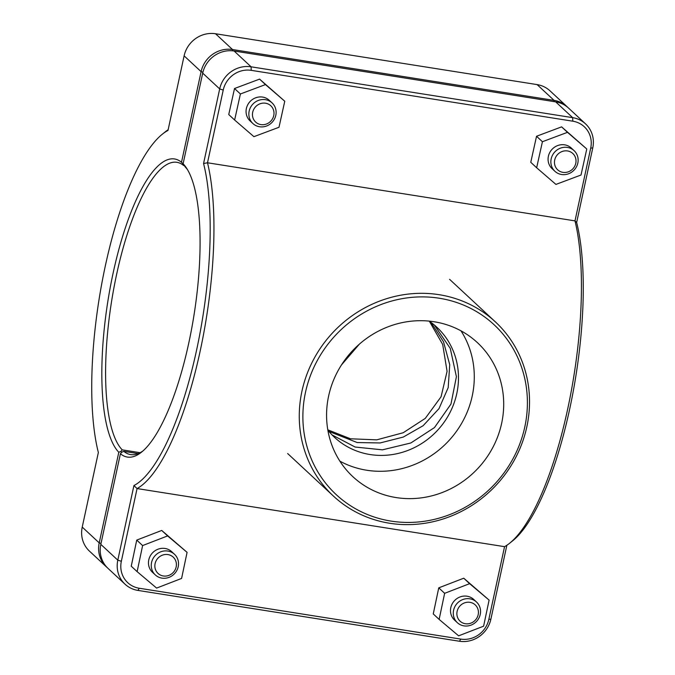 <?xml version="1.0" encoding="UTF-8"?>
<svg xmlns="http://www.w3.org/2000/svg" width="675" height="675" viewBox="0 0 675 675"><rect width="100%" height="100%" fill="white"/><g stroke="black" fill="none" stroke-linecap="round" stroke-linejoin="round"><path stroke-width="1.01" d="M359.378 344.14L341.516 364.88M561.575 174.504A14.091 13.238 -47.1 0 1 554.909 171.29A14.091 13.238 -47.1 0 1 554.799 151.951A14.091 13.238 -47.1 0 1 574.096 150.643A14.091 13.238 -47.1 0 1 576.484 166.759A14.091 13.238 -47.1 0 1 561.575 174.504M562.933 172.353A11.129 10.463 132.9 0 0 575.513 157.748A11.129 10.463 132.9 0 0 557.28 154.862A11.129 10.463 132.9 0 0 562.933 172.353M574.096 150.643L571.303 148.053A14.091 13.238 132.9 0 0 552.015 149.361A14.091 13.238 132.9 0 0 552.116 168.699L554.909 171.29M581.006 175.028L555.938 184.41L536.65 167.763L542.422 141.725L567.489 132.334L586.778 148.989L581.006 175.028M536.65 167.763L530.769 162.295L536.541 136.257L561.6 126.866L586.778 148.989M561.6 126.866L567.489 132.334M536.541 136.257L542.422 141.725M469.842 598.801A14.091 13.238 132.9 0 0 454.925 606.555A14.091 13.238 132.9 0 0 457.321 622.662A14.091 13.238 132.9 0 0 476.609 621.354A14.091 13.238 132.9 0 0 476.508 602.024A14.091 13.238 132.9 0 0 469.842 598.801M469.969 602.336A11.129 10.463 -47.1 0 1 475.613 619.819A11.129 10.463 -47.1 0 1 457.38 616.942A11.129 10.463 -47.1 0 1 469.969 602.336M457.321 622.662L454.528 620.072A14.091 13.238 -47.1 0 1 452.14 603.965A14.091 13.238 -47.1 0 1 467.049 596.211A14.091 13.238 -47.1 0 1 473.715 599.425L476.508 602.024M439.138 619.405L433.257 613.938L438.758 587.849L463.742 578.205L489.105 600.1L469.623 583.673L444.639 593.317L439.138 619.405L458.629 635.833L483.604 626.181L489.105 600.1M463.742 578.205L469.623 583.673M438.758 587.849L444.639 593.317M434.405 325.08L450.276 348.418L456.41 376.701L450.968 404.063L434.506 427.545L410.839 442.977L382.438 449.837L355.126 447.036L332.083 434.945M327.805 429.832L350.477 438.784L376.718 439.847L403.203 432.743L425.275 418.382L441.07 396.773L447.078 371.326L442.69 344.444L429.351 321.233M259.554 126.757A14.091 13.238 -47.1 0 1 252.889 123.533A14.091 13.238 -47.1 0 1 252.788 104.203A14.091 13.238 -47.1 0 1 272.076 102.895A14.091 13.238 -47.1 0 1 274.472 119.002A14.091 13.238 -47.1 0 1 259.554 126.757M260.913 124.605A11.129 10.463 132.9 0 0 273.493 110A11.129 10.463 132.9 0 0 255.268 107.114A11.129 10.463 132.9 0 0 260.913 124.605M272.076 102.895L269.291 100.305A14.091 13.238 132.9 0 0 249.995 101.613A14.091 13.238 132.9 0 0 250.104 120.943L252.889 123.533M278.994 127.271L253.927 136.662L234.63 120.015L240.401 93.977L265.469 84.586L284.766 101.233L278.994 127.271M234.63 120.015L228.749 114.547L234.52 88.509L259.588 79.118L284.766 101.233M259.588 79.118L265.469 84.586M234.52 88.509L240.401 93.977M167.822 551.053A14.091 13.238 132.9 0 0 152.904 558.799A14.091 13.238 132.9 0 0 155.301 574.914A14.091 13.238 132.9 0 0 174.589 573.607A14.091 13.238 132.9 0 0 174.488 554.268A14.091 13.238 132.9 0 0 167.822 551.053M167.948 554.58A11.129 10.463 -47.1 0 1 173.593 572.071A11.129 10.463 -47.1 0 1 155.36 569.185A11.129 10.463 -47.1 0 1 167.948 554.58M155.301 574.914L152.508 572.324A14.091 13.238 -47.1 0 1 150.12 556.208A14.091 13.238 -47.1 0 1 165.029 548.463A14.091 13.238 -47.1 0 1 171.695 551.678L174.488 554.268M137.126 571.649L131.245 566.182L136.738 540.101L161.722 530.449L187.085 552.352L167.602 535.916L142.619 545.569L137.126 571.649L156.608 588.085L181.592 578.433L187.085 552.352M161.722 530.449L167.602 535.916M136.738 540.101L142.619 545.569M567.751 107.367A27.245 25.599 132.9 0 0 566.966 106.599A27.245 25.599 132.9 0 0 554.082 100.381L232.521 49.537A27.245 25.599 132.9 0 0 201.099 71.643L181.507 162.27L183.305 164.101M181.507 162.27A150.913 43.622 -81 0 0 113.164 272.877A150.913 43.622 -81 0 0 118.808 452.258L99.217 542.886A27.245 25.599 132.9 0 0 106.431 566.907A27.245 25.599 132.9 0 0 107.249 567.633M121.593 452.393L120.884 451.423L118.808 452.258M120.884 451.423L122.226 449.854A147.96 42.761 99 0 1 114.218 286.234A147.96 42.761 99 0 1 176.867 162.304A147.96 42.761 99 0 1 183.693 165.552L182.976 164.236M106.431 566.907L89.446 551.121A27.245 25.599 -47.1 0 1 82.232 527.091L98.356 452.495A181.988 52.599 99 0 1 103.587 274.244A181.988 52.599 99 0 1 162.371 134.156A181.988 52.599 99 0 1 167.991 130.452L184.115 55.856A27.245 25.599 -47.1 0 1 215.536 33.75L537.097 84.594A27.245 25.599 -47.1 0 1 549.982 90.813L566.966 106.599M140.13 452.689L122.226 449.854M183.693 165.552L184.283 165.645M168.143 129.735A184.95 53.452 -81 0 0 165.35 131.777L162.371 134.156M187.473 169.627A147.96 42.761 99 0 0 185.287 167.046L183.111 163.755L202.703 73.136A27.245 25.599 -47.1 0 1 234.124 51.022L555.685 101.866A27.245 25.599 -47.1 0 1 568.569 108.093L585.554 123.879A27.245 25.599 132.9 0 0 572.67 117.653L251.108 66.817A27.245 25.599 132.9 0 0 219.687 88.923L203.563 163.519A181.988 52.599 99 0 1 196.535 350.367A181.988 52.599 99 0 1 133.928 485.561L117.804 560.157A27.245 25.599 132.9 0 0 125.018 584.187A27.245 25.599 132.9 0 0 137.903 590.406L459.464 641.25A27.245 25.599 132.9 0 0 490.885 619.144L506.858 545.265M143.007 450.908A147.96 42.761 99 0 1 130.655 454.596A147.96 42.761 99 0 1 123.82 451.347L138.147 453.608M576.644 222.505L574.99 220.877A184.95 53.452 99 0 1 569.194 401.819A184.95 53.452 99 0 1 509.65 543.223L512.629 540.844A181.988 52.599 -81 0 0 571.413 400.756A181.988 52.599 -81 0 0 576.644 222.505L592.768 147.909A27.245 25.599 132.9 0 0 585.554 123.879M125.018 584.187L108.034 568.401A27.245 25.599 -47.1 0 1 100.82 544.371L120.412 453.743A150.913 43.622 -81 0 0 141.497 452.174A150.913 43.622 -81 0 0 194.046 314.82A150.913 43.622 -81 0 0 186.435 167.957A150.913 43.622 -81 0 0 183.111 163.755M123.82 451.347L121.745 452.216L120.412 453.743M133.928 485.561L137.067 488.565A184.95 53.452 -81 0 0 200.078 351.498A184.95 53.452 -81 0 0 207.503 162.776L223.231 90.053A24.283 22.823 -47.1 0 1 251.235 70.343L572.797 121.188A24.283 22.823 -47.1 0 1 590.709 148.154L574.99 220.877L207.503 162.776L203.563 163.519M504.554 546.666L488.827 619.388A24.283 22.823 -47.1 0 1 460.822 639.098L139.261 588.254A24.283 22.823 -47.1 0 1 121.34 561.288L137.067 488.565L504.554 546.666A184.95 53.452 99 0 0 509.65 543.223M391.044 521.1A115.965 108.979 -47.1 0 1 332.227 338.926A115.965 108.979 -47.1 0 1 522.146 368.955A115.965 108.979 -47.1 0 1 391.044 521.1M434.143 321.756A91.479 85.97 -47.1 0 1 477.419 342.655A91.479 85.97 -47.1 0 1 478.111 468.188A91.479 85.97 -47.1 0 1 352.856 476.668A91.479 85.97 -47.1 0 1 337.331 372.077A91.479 85.97 -47.1 0 1 434.143 321.756M389.686 523.26A118.927 111.755 132.9 0 0 515.54 457.836A118.927 111.755 132.9 0 0 495.366 321.865A118.927 111.755 132.9 0 0 332.539 332.893A118.927 111.755 132.9 0 0 333.433 496.083A118.927 111.755 132.9 0 0 389.686 523.26M460.991 330.843A91.479 85.97 -47.1 0 1 448.698 440.851A91.479 85.97 -47.1 0 1 339.879 461.152M429.182 321.114A75.153 70.622 -47.1 0 1 436.894 327.282A75.153 70.622 -47.1 0 1 437.459 430.405A75.153 70.622 -47.1 0 1 334.564 437.375A75.153 70.622 -47.1 0 1 327.856 430.135M431.038 322.431L443.526 341.812L449.736 364.702L448.2 387.602L439.003 408.628L423.124 425.706L403.253 437.071L380.135 442.952L357.202 442.547L328.911 431.426M202.913 72.225L201.099 71.643L184.115 55.856M232.571 50.828L232.521 49.537L215.536 33.75M554.124 101.621L554.082 100.381L537.097 84.594M101.014 543.459L99.217 542.886L82.232 527.091M555.685 101.866L572.67 117.653L572.797 121.188M251.235 70.343L251.108 66.817L234.124 51.022M202.703 73.136L219.687 88.923L223.231 90.053M121.34 561.288L117.804 560.157L100.82 544.371M488.827 619.388L490.885 619.144M590.709 148.154L592.768 147.909M460.822 639.098L459.464 641.25M139.261 588.254L137.903 590.406M287.643 453.524L333.433 496.083M449.567 279.307L495.366 321.865"/></g></svg>
